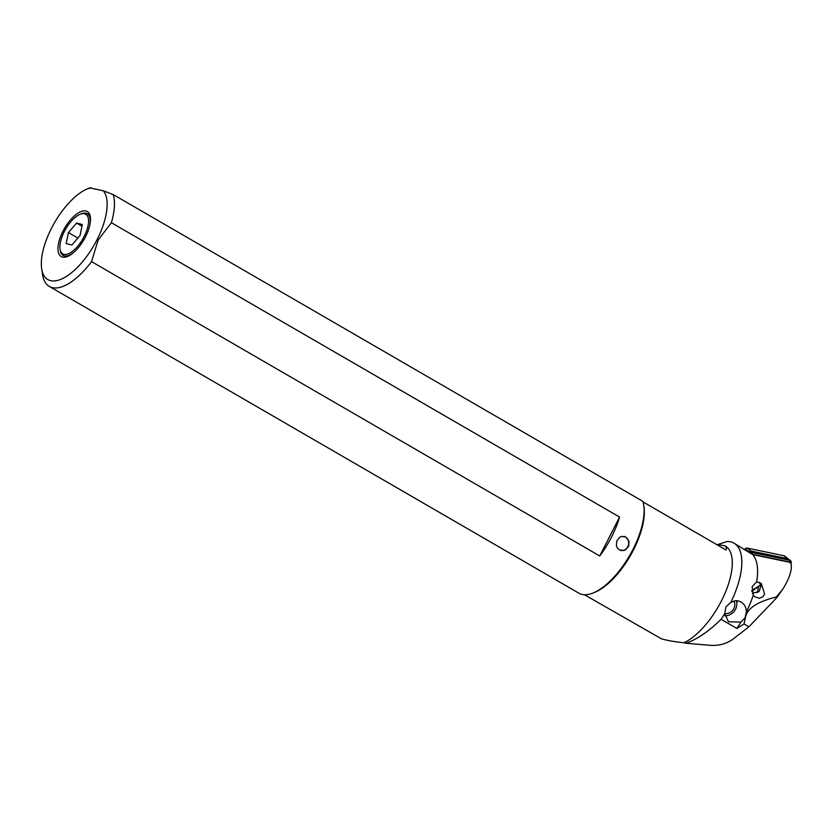 <?xml version="1.0" encoding="UTF-8"?>
<svg xmlns="http://www.w3.org/2000/svg" width="833" height="833" viewBox="0 0 833 833"><rect width="100%" height="100%" fill="white"/><g stroke="black" fill="none" stroke-linecap="round" stroke-linejoin="round"><path stroke-width="1.25" d="M745.389 548.708L744.681 549.353L745.389 548.708A2.312 2.176 128.6 0 1 746.347 548.176A2.312 2.176 128.6 0 0 745.389 548.708L748.867 551.779L749.481 551.217A1.156 1.093 128.6 0 1 750.481 550.925L752.532 552.571L752.699 554.289L789.653 561.973A0.864 0.812 -51.4 0 1 790.267 562.869M789.653 561.973L789.622 560.276A2.312 2.176 -51.4 0 1 790.496 560.682L784.801 556.142A2.312 2.176 128.6 0 0 783.936 555.726L747.399 548.135A2.312 2.176 128.6 0 0 746.347 548.176A2.312 2.176 128.6 0 1 747.399 548.135L751.043 551.04L787.57 558.641A2.312 2.176 -51.4 0 1 788.445 559.047A2.312 2.176 128.6 0 0 787.57 558.641L750.481 550.925M717.775 544.553L727.178 541.481A63.183 27.302 120.1 0 1 730.833 541.898A63.183 27.302 120.1 0 1 733.998 543.168L752.574 554.549L789.809 562.296L791.058 563.91C792.245 569.928 789.445 578.425 782.635 589.41L776.262 597.001C757.853 601.572 747.649 608.111 745.66 616.597L744.025 623.948L736.882 628.436A63.183 27.302 -59.9 0 0 740.849 622.126L745.025 617.94L746.462 611.776L745.837 607.934L744.077 604.56L741.453 602.144L738.35 600.874L734.956 600.812L730.791 602.457L726.001 606.788L724.731 613.598A63.183 27.302 120.1 0 1 721.118 619.304C708.81 631.341 697.096 639.327 685.955 643.274L683.935 642.764A56.394 24.365 -59.9 0 0 724.991 593.294A56.394 24.365 -59.9 0 0 725.293 545.979A56.394 24.365 -59.9 0 0 725.095 545.865M737.101 600.708L736.841 603.696M746.462 611.776A63.183 27.302 -59.9 0 0 753.261 595.158L755.01 596.897L759.384 598.25L762.893 596.74L764.6 594.075L761.279 583.402L756.624 581.851A63.183 27.302 -59.9 0 0 752.574 554.549M782.635 589.41L776.991 597.428L776.262 597.001M744.025 623.948L748.94 626.791L776.991 597.428M748.94 626.791L732.405 639.588C726.001 643.888 718.733 645.804 710.611 645.336L685.955 643.274M790.496 560.682A2.312 2.176 -51.4 0 1 790.881 563.67M785.394 556.902A2.312 2.176 128.6 0 0 783.936 555.726L789.622 560.276L752.532 552.571M750.887 553.435L752.043 552.612M752.293 593.346L759.061 591.576L760.841 586.203L759.623 582.392M753.261 595.158L752.157 586.619L756.624 581.851M736.653 601.801L737.247 601.499M751.772 591.326L760.727 584.974M760.706 584.849L751.699 590.67M733.998 543.168A63.183 27.302 120.1 0 1 730.791 602.457M724.731 613.598L728.459 621.762L740.849 622.126M736.882 628.436L721.118 619.304M643.055 501.924L726.116 550.03L726.553 547.604L724.949 545.782L716.318 544.355M643.742 505.246L643.982 506.849A56.394 24.365 120.1 0 1 630.154 556.038A56.394 24.365 120.1 0 1 594.356 592.502L592.857 593.096A57.831 24.99 -59.9 0 0 629.561 555.694A57.831 24.99 -59.9 0 0 643.742 505.246A57.831 24.99 -59.9 0 0 642.889 501.383L113.246 194.599L103.323 190.788L89.797 187.862M683.935 642.764C673.585 641.639 665.994 640.275 661.173 638.672L584.485 594.752M103.323 190.788A52.635 22.741 120.1 0 1 97.024 239.717A52.635 22.741 120.1 0 1 63.495 278.097A52.635 22.741 120.1 0 1 41.65 268.549A52.635 22.741 120.1 0 1 51.448 228.346A52.635 22.741 120.1 0 1 87.954 188.591A52.635 22.741 120.1 0 1 90.807 187.664L89.006 188.55M113.246 194.599A57.831 24.99 120.1 0 1 111.372 222.703L98.075 240.196L91.547 261.614A57.831 24.99 120.1 0 1 52.198 287.593A57.831 24.99 120.1 0 1 49.303 286.427L578.945 593.221A57.831 24.99 -59.9 0 0 581.851 594.377A57.831 24.99 -59.9 0 0 592.857 593.096M91.547 261.614L599.75 555.986A57.831 24.99 120.1 0 0 619.575 517.064L111.372 222.703M49.303 286.427A57.831 24.99 120.1 0 1 42.493 274.317L41.65 268.549M625.843 537.056L621.699 536.431L619.69 537.306L616.805 540.971L616.378 545.677L617.222 547.802L619.315 549.853L623.605 550.519L625.75 549.665L628.748 546.031L628.977 541.283L625.843 537.056M62.964 231.22A26.031 11.246 -59.9 0 0 64.391 257.23A26.031 11.246 -59.9 0 0 85.497 236.843A26.031 11.246 -59.9 0 0 89.464 213.946A26.031 11.246 -59.9 0 0 62.964 231.22M90.099 215.726A24.022 10.381 -59.9 0 0 89.121 214.904L87.361 213.8A24.095 10.412 -59.9 0 0 86.018 213.227A24.095 10.412 -59.9 0 0 81.436 213.769L80.207 214.248A22.918 9.902 120.1 0 1 84.57 213.737A22.918 9.902 120.1 0 1 84.154 236.51A22.918 9.902 120.1 0 1 63.891 254.325A22.918 9.902 120.1 0 1 60.049 249.057A22.918 9.902 120.1 0 1 65.661 229.065A22.918 9.902 120.1 0 1 80.207 214.248M60.049 249.057L60.236 250.358A24.095 10.412 -59.9 0 0 63.214 255.481L65.036 256.46A24.022 10.381 -59.9 0 0 66.109 256.876A24.022 10.381 -59.9 0 0 66.255 256.908M63.214 255.481A24.095 10.412 -59.9 0 0 64.276 255.898A24.095 10.412 -59.9 0 0 74.387 251.878M89.787 225.285A24.095 10.412 -59.9 0 0 87.361 213.8M66.119 243.548L71.909 244.996L80.02 235.479L82.342 224.514L76.563 223.067L68.452 232.594L66.119 243.548M68.452 232.594L77.844 238.03M76.563 223.067L81.978 226.212M619.575 517.064L599.75 555.986M620.627 550.415A7.226 6.466 104 0 0 628.197 545.657A7.226 6.466 104 0 0 625.406 536.941A7.226 6.466 104 0 0 624.125 536.39M736.393 600.687A11.568 10.881 -51.4 0 1 732.113 613.348A11.568 10.881 -51.4 0 1 724.949 615.816M724.72 613.505A8.674 8.163 128.6 0 0 733.998 601.02M783.936 555.726L747.399 548.135M751.533 552.852L749.481 551.217M757.353 592.627L758.644 586.453M736.726 602.217L737.153 601.541M87.954 188.591L89.797 187.873"/></g></svg>
